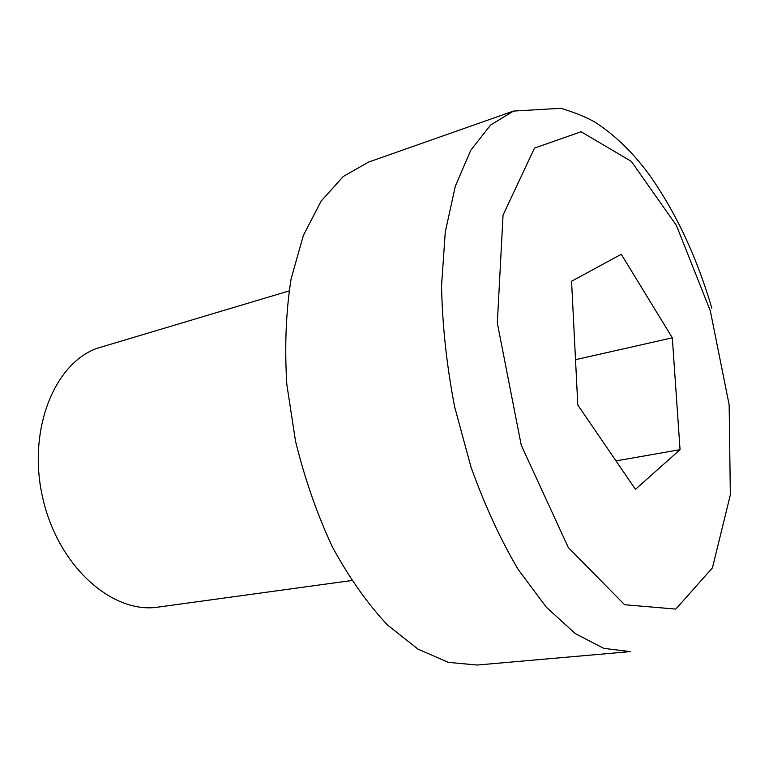 <?xml version="1.0" encoding="UTF-8"?>
<svg xmlns="http://www.w3.org/2000/svg" width="773" height="773" viewBox="0 0 773 773"><rect width="100%" height="100%" fill="white"/><g stroke="black" fill="none" stroke-linecap="round" stroke-linejoin="round"><path stroke-width="1.16" d="M351.628 580.533L158.33 607.085C113.061 614.303 59.173 567.537 43.191 499.928C26.765 432.436 53.279 364.276 96.722 348.43L289.015 290.948M477.27 665.031L448.35 662.364L417.99 649.107L387.524 625.038C367.581 603.8 349.232 577.808 332.448 547.062C317.065 514.103 304.746 478.777 295.508 441.103L286.822 384.384C284.522 346.835 285.942 311.683 291.083 278.937L303.316 235.591L321.124 201.086L343.299 176.466L368.537 162.098L513.494 111.08L490.604 125.042L470.805 150.175L455.316 186.196L445.267 232.093L441.538 286C442.32 325.124 446.678 365.358 454.601 406.714L470.902 466.757C484.603 505.049 500.373 539.322 518.239 569.585L546.347 607.23L575.334 633.638L603.742 648.344L630.353 651.6L477.27 665.031M571.566 281.256L621.27 254.269L672.317 337.82L680.047 449.664L635.445 489.357L577.798 405.004L571.566 281.256M672.317 337.82L575.518 359.687M616.004 460.911L680.047 449.664M710.31 310.814L729.142 404.762L730.34 494.894L712.426 567.875L675.815 609.095L624.613 604.728L568.329 547.564L521.244 445.209L497.319 323.037L503.049 215.136L534.501 148.107L581.083 131.739L631.357 161.402L676.423 225.474L710.31 310.814M513.494 111.08L561.043 108.297C577.557 113.409 589.847 118.665 597.906 124.067C616.525 136.676 633.502 153.373 648.827 174.157C675.621 211.821 696.637 256.53 711.865 308.282"/></g></svg>
